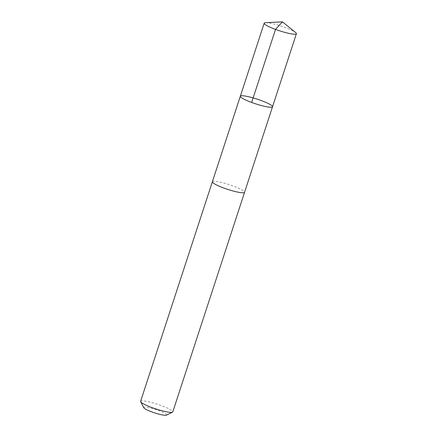 <?xml version="1.0" encoding="UTF-8"?>
<svg xmlns="http://www.w3.org/2000/svg" width="437" height="437" viewBox="0 0 437 437"><rect width="100%" height="100%" fill="white"/><g stroke="black" fill="none" stroke-linecap="round" stroke-linejoin="round"><path stroke-width="0.33" stroke-dasharray="2.19 1.64" d="M272.524 106.754A16.934 2.475 18.1 0 0 257.196 99.139A16.934 2.475 18.1 0 0 240.328 96.227M265.532 22.691A16.939 2.475 -161.9 0 1 281.067 26.094A16.939 2.475 -161.9 0 1 295.62 32.524M212.371 181.77A16.934 2.475 -161.9 0 1 212.622 181.502A16.934 2.475 -161.9 0 1 230.321 185.037A16.934 2.475 -161.9 0 1 244.562 192.291M212.393 181.705A16.939 2.475 -161.9 0 1 212.617 181.497A16.939 2.475 -161.9 0 1 230.102 184.966A16.939 2.475 -161.9 0 1 244.583 192.225M140.599 401.341A16.939 2.475 -161.9 0 1 140.851 401.073A16.939 2.475 -161.9 0 1 158.555 404.613A16.939 2.475 -161.9 0 1 172.801 411.867M143.789 407.743A12.05 1.759 -161.9 0 1 143.92 407.268A12.05 1.759 -161.9 0 1 157.353 410.07A12.05 1.759 -161.9 0 1 166.442 415.15"/><path stroke-width="0.66" d="M244.583 192.225A16.939 2.475 -161.9 0 1 244.567 192.291A16.934 2.475 -161.9 0 1 244.31 192.559A16.934 2.475 -161.9 0 1 226.617 189.019A16.934 2.475 -161.9 0 1 212.371 181.77L240.328 96.227A16.934 2.475 18.1 0 0 254.574 103.482A16.934 2.475 18.1 0 0 272.273 107.021A16.934 2.475 18.1 0 0 272.524 106.754A16.934 2.475 18.1 0 0 257.196 99.139A16.934 2.475 18.1 0 0 240.328 96.227A16.934 2.475 18.1 0 0 254.574 103.482A16.934 2.475 18.1 0 0 272.273 107.021A16.934 2.475 18.1 0 0 272.524 106.754L296.401 33.709A16.939 2.475 -161.9 0 1 296.149 33.977A16.939 2.475 -161.9 0 1 278.445 30.437A16.939 2.475 -161.9 0 1 264.199 23.183A16.939 2.475 -161.9 0 1 264.451 22.915A16.939 2.475 -161.9 0 1 265.532 22.691L282.455 21.85L295.62 32.524A16.939 2.475 -161.9 0 1 296.401 33.709M272.524 106.754L244.562 192.291A16.939 2.475 -161.9 0 1 227.699 189.379A16.939 2.475 -161.9 0 1 212.366 181.765A16.939 2.475 -161.9 0 1 212.393 181.705M244.567 192.291L172.801 411.867A16.939 2.475 -161.9 0 1 172.511 412.157A16.939 2.475 -161.9 0 1 155.933 408.956A16.939 2.475 -161.9 0 1 140.665 401.745A16.939 2.475 -161.9 0 1 140.599 401.341L212.366 181.765M172.511 412.157L166.442 415.15A12.05 1.759 -161.9 0 1 154.649 412.872A12.05 1.759 -161.9 0 1 143.789 407.743L140.665 401.745M251.652 102.449L275.523 29.405L282.455 21.85M240.328 96.227L264.199 23.183"/></g></svg>
